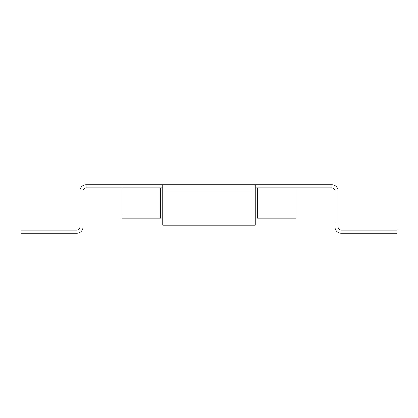 <?xml version="1.0" encoding="UTF-8"?>
<svg xmlns="http://www.w3.org/2000/svg" width="418" height="418" viewBox="0 0 418 418"><rect width="100%" height="100%" fill="white"/><g stroke="black" fill="none" stroke-linecap="round" stroke-linejoin="round"><path stroke-width="0.63" d="M160.664 214.998L160.664 218.102L121.894 218.102L121.894 214.998L160.664 214.998L160.664 187.875M296.106 214.998L257.336 214.998L257.336 218.102L296.106 218.102L296.106 187.875M162.712 187.875L86.139 187.875L86.139 184.772L331.866 184.772L331.866 187.875L255.288 187.875M79.922 222.047L83.03 222.047L83.03 227.016A6.213 6.213 0 0 1 76.818 233.228L20.9 233.228L20.9 230.125L76.818 230.125A3.109 3.109 0 0 0 79.922 227.016L79.922 190.984A6.213 6.213 0 0 1 86.139 184.772M83.03 222.047L83.03 190.984A3.109 3.109 0 0 1 86.139 187.875M338.078 222.047L334.97 222.047L334.97 227.016A6.213 6.213 0 0 0 341.182 233.228L397.1 233.228L397.1 230.125L341.182 230.125A3.109 3.109 0 0 1 338.078 227.016L338.078 190.984A6.213 6.213 0 0 0 331.861 184.772M334.97 222.047L334.97 190.984A3.109 3.109 0 0 0 331.861 187.875M255.288 184.772L255.288 225.156L162.712 225.156L162.712 184.772M257.336 214.998L257.336 187.875M121.894 187.875L121.894 214.998M255.288 190.984L162.712 190.984"/></g></svg>
